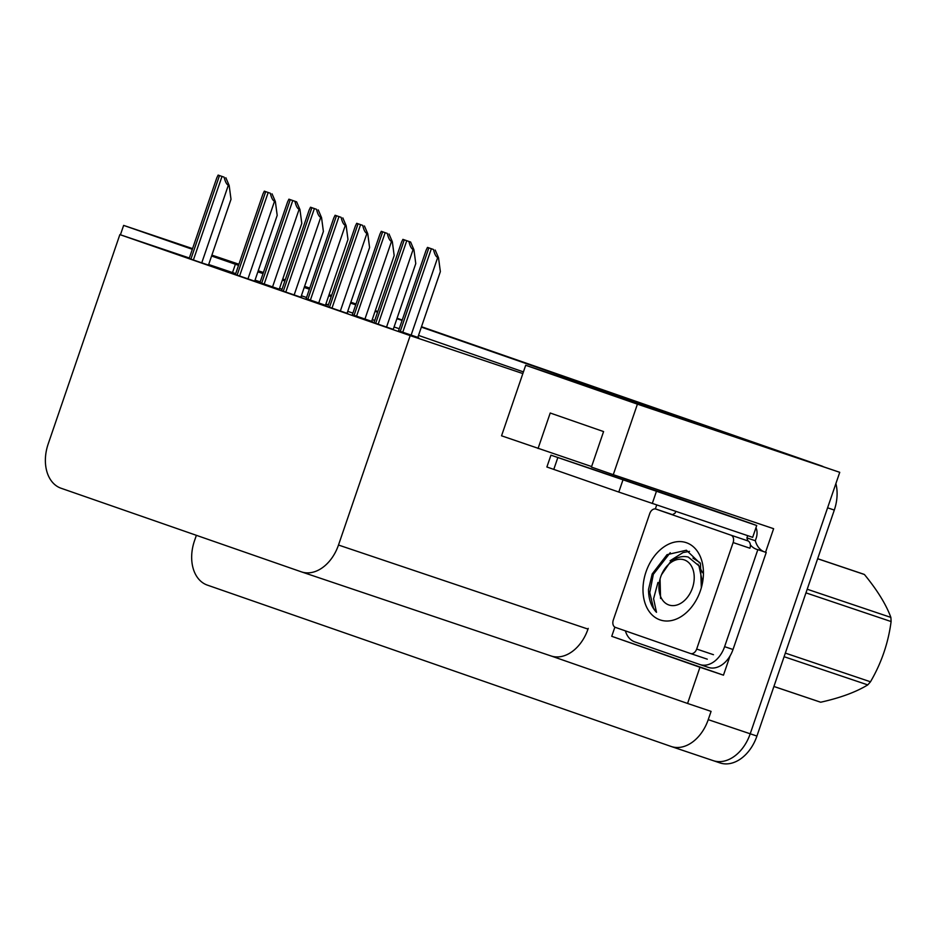 <?xml version="1.0" encoding="UTF-8"?>
<svg xmlns="http://www.w3.org/2000/svg" width="938" height="938" viewBox="0 0 938 938"><rect width="100%" height="100%" fill="white"/><g stroke="black" fill="none" stroke-linecap="round" stroke-linejoin="round"><path stroke-width="1.41" d="M421.49 326.717L821.442 465.881L421.467 326.787L764.529 446.148L636.738 403.399L839.745 472.318L750.212 733.797A37.52 26.487 108.6 0 1 713.22 760.648A37.52 26.487 108.6 0 1 713.044 760.589A37.52 26.487 108.6 0 0 713.22 760.648A37.52 26.487 108.6 0 0 750.212 733.797L827.586 507.81L834.304 510.073L756.931 736.06A37.52 26.487 108.6 0 1 719.938 762.911A37.52 26.487 108.6 0 1 719.763 762.852L713.396 760.706M211.765 255.511L238.698 264.856M257.997 271.457L263.168 273.216M238.827 264.446L211.812 255.371M730.069 655.885L723.468 675.172L611.74 636.304L614.882 627.147M655.345 508.935L656.694 505.019M661.067 492.227L661.513 490.926M839.745 472.318L637.418 404.161L613.276 474.675L773.615 528.692L765.56 552.248M550.911 655.908L687.566 703.453L699.959 667.258L611.74 636.304M699.959 667.258L723.468 675.172M301.673 571.946L550.829 655.885A37.52 26.487 -71.4 0 0 551.005 655.943A37.52 26.487 -71.4 0 0 587.997 629.093L588.232 628.378M687.566 703.453L711.074 711.379L708.237 719.657A37.52 26.487 108.6 0 1 671.245 746.507A37.52 26.487 108.6 0 1 671.069 746.449L207.321 585.101A37.52 26.487 108.6 0 1 194.459 540.898L196.37 535.317M192.325 249.297L123.64 225.401L120.427 234.793M123.64 225.401L192.56 248.617M211.894 255.124L238.909 264.235M258.243 270.742L263.414 272.489M282.748 278.996L285.258 279.841M304.592 286.36L309.763 288.095M637.418 404.161L525.69 365.281L694.437 422.135L421.361 327.116M397.032 318.334L402.203 320.081L397.044 318.287M282.49 279.747L285 280.591M304.334 287.098L309.505 288.845M328.839 295.364L331.349 296.197M350.683 302.716L355.854 304.463M375.188 310.97L377.697 311.815M331.524 295.669L329.027 294.825M309.692 288.318L304.51 286.571M285.175 280.063L282.678 279.219M263.344 272.7L258.161 270.965M329.086 294.649L331.583 295.517M238.522 265.337L211.589 256.004M402.085 320.433L396.903 318.697M377.568 312.178L375.071 311.334M355.736 304.827L350.554 303.08M331.22 296.56L328.722 295.716M309.388 289.209L304.205 287.462M284.871 280.954L282.373 280.11M263.039 273.591L257.856 271.856M189.347 258.009L119.865 234.606L48.166 444.026A37.52 26.487 -71.4 0 0 61.029 488.229L301.321 571.828A37.52 26.487 -71.4 0 0 301.497 571.887A37.52 26.487 -71.4 0 0 338.489 545.037L410.187 335.616L522.853 373.57L501.549 435.807L591.608 466.549M235.368 264.27L232.53 272.559L208.682 264.516M538.06 448.505L550.219 413.013L603.58 431.574L591.432 467.077L613.276 474.675M119.865 234.606L410.187 335.616M399.248 328.722L394.066 326.975M374.731 320.456L372.234 319.612M352.899 313.104L347.728 311.357M328.382 304.85L325.885 304.006M306.55 297.487L301.379 295.751M282.045 289.232L279.536 288.388M260.201 281.881L255.03 280.134M235.696 273.615L232.53 272.559M523.427 371.905L418.524 335.405M525.69 365.281L522.853 373.57M327.761 306.679L347.892 313.597L347.06 313.304L369.584 247.526L367.755 233.714L366.91 233.433C365.163 232.636 363.768 229.951 362.725 225.39L356.698 223.303L355.361 226.07L327.749 306.714M281.564 290.616L301.696 297.522L300.864 297.229L323.387 231.452L321.558 217.639L320.726 217.358C318.979 216.561 317.583 213.876 316.54 209.326L310.513 207.228L309.165 209.995L281.552 290.651M235.379 274.541L255.511 281.459L254.679 281.166L277.191 215.377L275.373 201.564L274.529 201.283C272.782 200.486 271.387 197.812 270.343 193.251L264.317 191.153L262.98 193.932L235.368 274.576M197.566 261.421L209.315 265.384L208.482 265.091L231.006 199.313L229.177 185.501L228.344 185.22C226.597 184.411 225.202 181.738 224.159 177.176L218.132 175.089L216.784 177.857L189.171 258.501L185.888 257.364L197.566 261.421M373.945 322.754L393.245 329.379M352.348 314.711L372.48 321.628L371.647 321.335L394.171 255.558L392.342 241.746L391.498 241.453C389.751 240.656 388.355 237.982 387.312 233.421L381.285 231.323L379.949 234.101L352.336 314.746M306.151 298.636L326.283 305.554L325.451 305.26L347.975 239.483L346.145 225.671L345.313 225.39C343.566 224.592 342.171 221.907 341.127 217.346L335.101 215.259L333.752 218.026L306.14 298.671M259.967 282.573L279.266 289.185M398.533 330.786L418.676 337.692L417.832 337.41L440.356 271.621L438.527 257.809L437.694 257.528C435.947 256.731 434.552 254.057 433.508 249.496L427.482 247.398L426.133 250.165L398.533 330.821M814.723 463.618A37.52 26.487 108.6 0 1 815.614 463.947M350.976 302.259L350.847 302.224A37.52 26.487 108.6 0 1 350.976 302.259L356.006 304.018M375.282 310.713L377.78 311.58M375.306 310.654L377.803 311.522M397.067 318.228L402.226 320.022M821.442 465.881A37.52 26.487 108.6 0 1 822.943 466.479M835.887 483.574A37.52 26.487 108.6 0 1 834.304 510.073M427.482 247.398L433.508 249.496M435.209 250.071L438.527 257.809M402.894 239.366L410.621 242.039L413.939 249.789L413.107 249.496C411.36 248.699 409.965 246.026 408.921 241.465L402.894 239.366L401.546 242.145L373.934 322.789M393.245 329.39L415.769 263.601L413.939 249.789M410.621 242.039L408.921 241.465M381.285 231.323L387.312 233.421M389.024 233.996L392.342 241.746M335.101 215.259L341.127 217.346M342.827 217.921L346.145 225.671M288.904 199.184L296.631 201.858L299.961 209.596L299.116 209.315C297.369 208.517 295.974 205.832 294.931 201.283L288.904 199.184L287.567 201.951L259.955 282.608M279.254 289.197L301.79 223.408L299.961 209.596M296.631 201.858L294.931 201.283M356.698 223.303L362.725 225.39M364.425 225.964L367.755 233.714M310.513 207.228L316.54 209.326M318.24 209.901L321.558 217.639M264.317 191.153L270.343 193.251M272.043 193.826L275.373 201.564M218.132 175.089L224.159 177.176M225.859 177.751L229.177 185.501M664.303 493.834L602.606 472.858L664.303 493.834M680.191 498.793A12.511 8.864 109.2 0 0 680.132 498.77A12.511 8.864 109.2 0 0 680.073 498.758L550.946 455.165L546.889 466.995L618.799 492.063L752.675 537.345L756.72 525.514L751.784 523.697A12.511 8.864 -70.8 0 1 751.842 523.721A12.511 8.864 -70.8 0 1 752.768 524.131M550.946 455.165L756.72 525.514M700.065 664.608L708.225 667.352A25.009 17.658 -71.4 0 0 708.342 667.399A25.009 17.658 -71.4 0 0 733.012 649.495L766.229 552.47L757.834 549.645A25.009 17.658 108.6 0 1 756.544 549.281A25.009 17.658 108.6 0 1 750.365 544.861M733.012 649.495L724.605 646.669A25.009 17.658 108.6 0 1 699.947 664.561A25.009 17.658 108.6 0 1 699.83 664.526L634.803 641.897A25.009 17.658 108.6 0 1 625.376 630.864M675.735 511.433L675.219 512.957A25.009 17.658 108.6 0 1 672.523 514.669M755.981 527.707A12.511 8.864 -70.8 0 1 756.122 538.365L755.313 540.734L746.918 537.896L747.68 535.668M763.696 551.614A25.009 17.658 108.6 0 1 755.313 540.734M747.996 540.933A25.009 17.658 108.6 0 1 746.918 537.896M724.605 646.669L757.834 549.645M646.024 571.84A40.78 28.785 108.6 0 1 685.174 542.328A40.78 28.785 108.6 0 1 701.483 587.235A40.78 28.785 108.6 0 1 700.393 590.752A40.78 28.785 108.6 0 1 699.314 593.672A40.78 28.785 108.6 0 1 658.968 619.49A40.78 28.785 108.6 0 1 646.024 571.84M701.343 587.739L700.452 563.632L686.405 550.231L667.035 554.663L652.203 573.95L648.51 589.486C648.58 599.206 651.23 606.816 656.494 612.326L653.587 598.749L657.937 582.486M700.076 562.718L692.936 558.11M696.676 649.049A6.249 4.409 108.6 0 1 690.509 653.516A6.249 4.409 108.6 0 1 690.474 653.516L615.434 627.405A6.249 4.409 108.6 0 1 613.3 620.03L649.753 513.543A6.249 4.409 108.6 0 1 655.92 509.076A6.249 4.409 108.6 0 1 655.943 509.088L730.983 535.188A6.249 4.409 108.6 0 1 733.129 542.563L696.676 649.049L713.466 654.701M730.983 535.188L747.774 540.851A6.249 4.409 108.6 0 1 749.919 548.214L733.129 542.563M672.675 514.716A6.249 4.409 108.6 0 1 672.71 514.728L655.943 509.088M670.224 552.705L653.34 574.326L649.776 592.617L653.505 608.211L656.494 612.326M862.327 573.739A67.536 47.674 108.6 0 1 862.643 573.845A67.536 47.674 108.6 0 1 862.96 573.95A67.536 47.674 108.6 0 1 864.414 574.502L817.643 558.743M807.208 589.228L890.865 617.403C886.152 604.541 877.335 590.236 864.414 574.502M890.865 617.403A67.536 47.674 108.6 0 1 891.1 621.554L805.953 592.863M785.329 653.094L870.476 681.785C881.439 663.025 888.309 642.94 891.1 621.554M870.476 681.785A67.536 47.674 108.6 0 1 867.756 684.892L784.098 656.706M773.909 686.464L820.691 702.222C840.378 697.837 856.066 692.056 867.756 684.892M820.691 702.222A67.536 47.674 108.6 0 1 819.519 701.847A67.536 47.674 108.6 0 1 819.202 701.741M689.524 551.368L683.052 552.552L670.095 560.76M684.283 559.892A23.825 16.814 108.6 0 1 692.455 587.95A23.825 16.814 108.6 0 1 668.853 604.963A23.825 16.814 108.6 0 1 660.059 578.957A23.825 16.814 108.6 0 1 661.325 575.193A23.825 16.814 108.6 0 1 684.283 559.892M661.501 574.76L669.732 562.788C675.747 557.465 681.914 555.554 688.234 557.043L698.939 565.825L702.468 582.006M659.895 579.555L660.575 598.503L660.059 578.957M699.877 562.519L698.845 562.132M702.621 572.743L697.884 564.113M671.42 746.566L713.044 760.589M708.237 719.657L756.931 736.06M338.489 545.037L587.997 629.093M411.114 335.147L437.694 257.528M402.754 332.286L431.351 248.746M400.245 331.419L428.854 247.878M386.526 327.128L413.107 249.496M378.166 324.255L406.764 240.726M375.657 323.387L404.266 239.847M364.929 319.084L391.498 241.453M356.557 316.212L385.166 232.683M354.06 315.344L382.657 231.803M318.732 303.009L345.313 225.39M310.372 300.148L338.97 216.608M307.863 299.269L336.472 215.74M272.548 286.934L299.116 209.315M264.176 284.073L292.773 200.533M261.679 283.206L290.276 199.665M340.342 311.053L366.91 233.433M331.97 308.192L360.567 224.651M329.473 307.312L358.07 223.783M294.145 294.978L320.726 217.358M285.785 292.117L314.382 208.576M283.276 291.249L311.885 207.708M247.96 278.914L274.529 201.283M239.589 276.042L268.186 192.501M237.091 275.174L265.689 191.633M201.764 262.839L228.344 185.22M193.392 259.978L222.001 176.438M190.895 259.099L219.492 175.57M680.073 498.758L751.784 523.697M557.817 457.603L553.772 469.434M618.799 492.063L622.855 480.233M652.273 503.518L656.319 491.688M690.532 653.528L707.264 659.168M671.245 746.507L719.938 762.911M301.497 571.887L551.005 655.943M699.947 664.561L708.342 667.399M751.842 523.721L680.132 498.77M690.509 653.516L707.299 659.18M655.92 509.076L672.71 514.728M817.655 558.696L862.643 573.845M773.909 686.487L819.519 701.847"/></g></svg>

